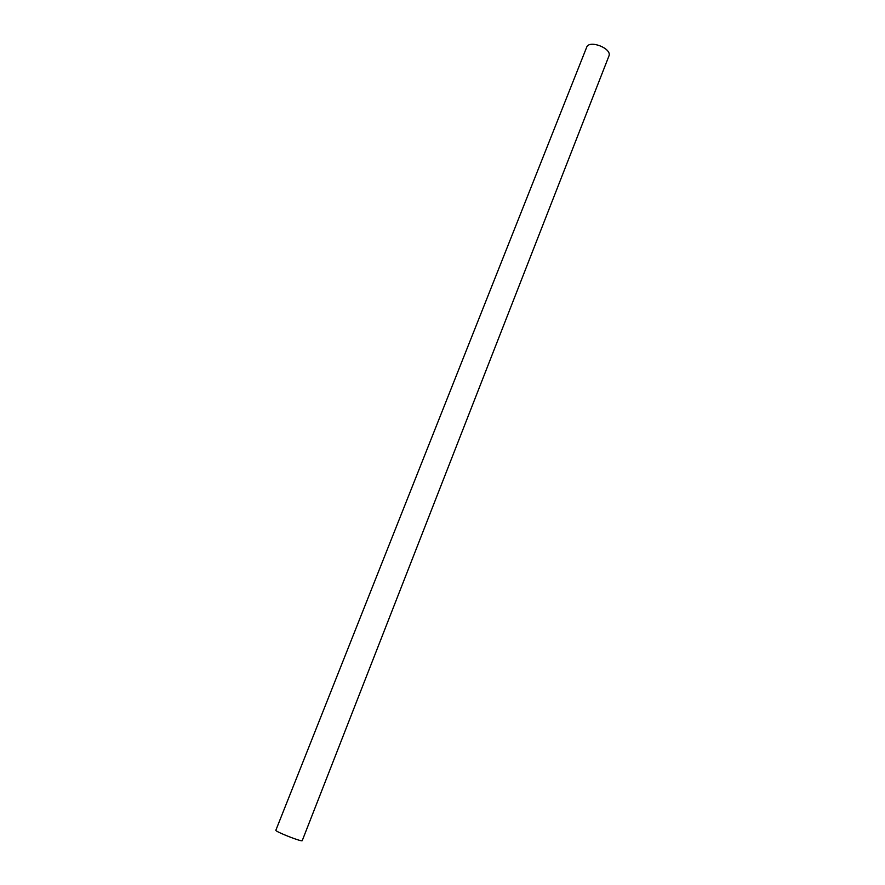 <?xml version="1.0" encoding="UTF-8"?>
<svg xmlns="http://www.w3.org/2000/svg" width="885" height="885" viewBox="0 0 885 885"><rect width="100%" height="100%" fill="white"/><g stroke="black" fill="none" stroke-linecap="round" stroke-linejoin="round"><path stroke-width="1.33" d="M302.239 840.628C302.382 842.343 274.582 831.391 275.855 830.241L586.644 47.314C589.133 39.349 612.508 48.564 608.902 56.076L302.239 840.628"/></g></svg>

